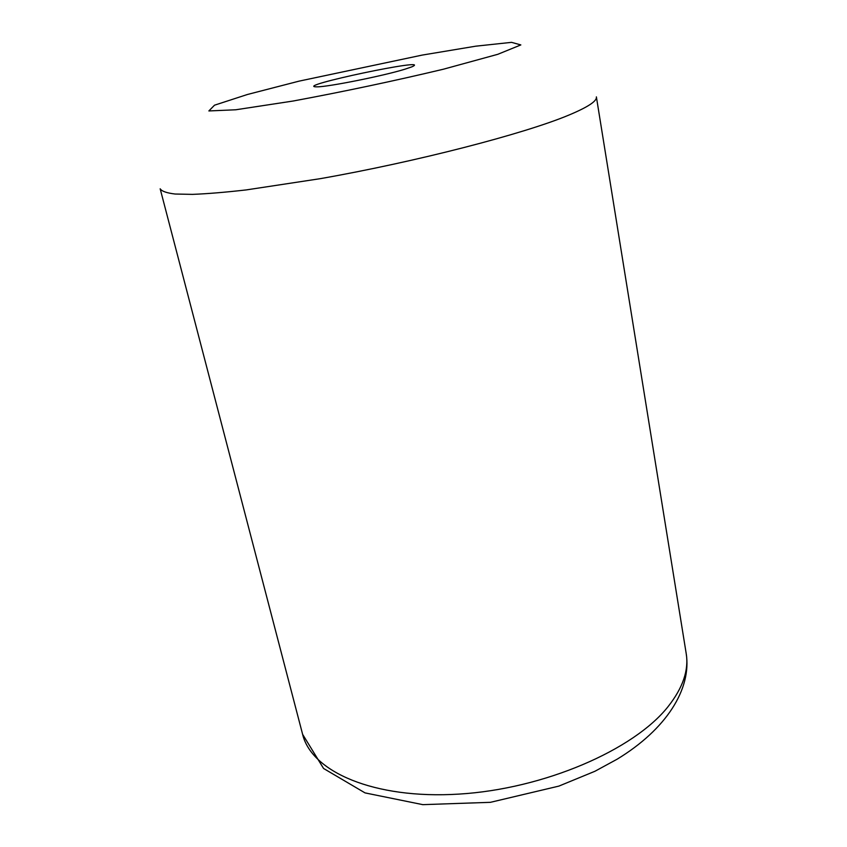 <?xml version="1.0" encoding="UTF-8"?>
<svg xmlns="http://www.w3.org/2000/svg" width="847" height="847" viewBox="0 0 847 847"><rect width="100%" height="100%" fill="white"/><g stroke="black" fill="none" stroke-linecap="round" stroke-linejoin="round"><path stroke-width="1.27" d="M404.898 69.21C383.829 75.785 327.821 86.997 316.979 86.849C290.51 86.955 436.025 56.283 411.758 66.881L404.898 69.21M497.803 54.303L443.457 69.2C393.908 81.005 343.776 91.614 293.051 101.037L235.72 109.782L208.87 110.946L214.524 105.187L247.44 94.483L299.107 81.132L422.272 55.076L475.739 46.183L511.524 42.35L520.841 44.923L497.803 54.303M568.697 115.16C587.966 107.103 597.199 101.005 596.383 96.876L686.197 653.513C688.95 670.104 682.915 687.806 668.071 706.631C633.905 749.881 544.134 788.981 458.883 794.105C373.527 799.42 311.389 771.49 302.623 734.349L160.168 188.796C161.735 191.274 166.711 193.01 175.075 194.027L192.449 194.376C207.25 193.804 225.175 192.311 246.233 189.919L320.293 178.664C416.639 161.713 524.431 133.699 568.697 115.16M686.197 653.513C691.819 689.13 666.187 729.383 617.145 759.187L594.943 771.268L558.893 786.101L490.434 802.321L422.812 804.65L365.036 792.898L323.565 768.473L302.623 734.349"/></g></svg>

